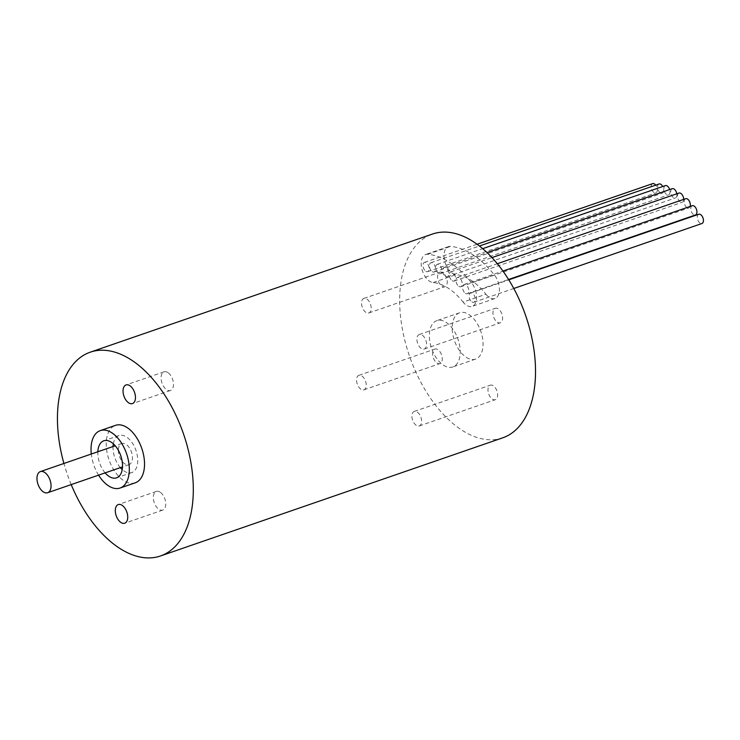 <?xml version="1.0" encoding="UTF-8"?>
<svg xmlns="http://www.w3.org/2000/svg" width="740" height="740" viewBox="0 0 740 740"><rect width="100%" height="100%" fill="white"/><g stroke="black" fill="none" stroke-linecap="round" stroke-linejoin="round"><path stroke-width="0.56" stroke-dasharray="3.7 2.78" d="M492.377 399.138A7.678 4.385 -109 0 0 495.319 399.693A7.678 4.385 -109 0 0 496.956 391.007A7.678 4.385 -109 0 0 490.305 385.179A7.678 4.385 -109 0 0 488.095 391.534A7.678 4.385 -109 0 0 492.377 399.138M485.94 294.233A14.698 8.39 -109 0 0 494.958 298.498A14.698 8.39 -109 0 0 499.426 288.989A14.698 8.39 -109 0 0 494.394 274.984A93.074 53.123 -109 0 0 450.558 246.392A14.698 8.39 -109 0 0 448.459 246.642A14.698 8.39 -109 0 0 444.786 261.525A14.698 8.39 -109 0 0 455.942 274.67A63.686 36.343 71 0 1 485.94 294.233L463.12 302.105A14.698 8.39 -109 0 0 472.148 306.379A14.698 8.39 -109 0 0 476.615 296.86A14.698 8.39 -109 0 0 471.584 282.856A93.074 53.123 -109 0 0 427.748 254.273A14.698 8.39 -109 0 0 425.639 254.514A14.698 8.39 -109 0 0 421.976 269.397A14.698 8.39 -109 0 0 433.131 282.55A63.686 36.343 71 0 1 463.12 302.105M466.228 357.3A24.494 13.977 -109 0 0 475.607 359.085A24.494 13.977 -109 0 0 480.824 331.372A24.494 13.977 -109 0 0 459.614 312.779A24.494 13.977 -109 0 0 452.565 333.055A24.494 13.977 -109 0 0 466.228 357.3M497.354 322.233A7.678 4.385 -109 0 0 500.286 322.797A7.678 4.385 -109 0 0 501.924 314.111A7.678 4.385 -109 0 0 495.282 308.284A7.678 4.385 -109 0 0 493.071 314.639A7.678 4.385 -109 0 0 497.354 322.233M437.007 363.026A7.678 4.385 -109 0 0 439.939 363.59A7.678 4.385 -109 0 0 441.577 354.904A7.678 4.385 -109 0 0 434.935 349.077A7.678 4.385 -109 0 0 432.724 355.431A7.678 4.385 -109 0 0 437.007 363.026M441.974 286.121A7.678 4.385 -109 0 0 444.916 286.685A7.678 4.385 -109 0 0 446.553 278A7.678 4.385 -109 0 0 439.902 272.172A7.678 4.385 -109 0 0 437.692 278.527A7.678 4.385 -109 0 0 441.974 286.121M502.774 437.812A107.772 61.513 71 0 1 431.624 399.859A107.772 61.513 71 0 1 399.933 291.8A107.772 61.513 71 0 1 432.447 234.062M71.207 484.598A107.772 61.513 71 0 1 63.917 463.481M135.3 482.785A30.377 17.334 71 0 1 115.246 472.083A30.377 17.334 71 0 1 106.31 441.632A30.377 17.334 71 0 1 115.477 425.361M365.93 312.382A7.678 4.385 71 0 1 361.647 304.778A7.678 4.385 71 0 1 363.858 298.424A7.678 4.385 71 0 1 370.5 304.251A7.678 4.385 71 0 1 368.862 312.937A7.678 4.385 71 0 1 365.93 312.382M421.3 348.494A7.678 4.385 71 0 1 417.018 340.89A7.678 4.385 71 0 1 419.229 334.536A7.678 4.385 71 0 1 425.879 340.363A7.678 4.385 71 0 1 424.242 349.049A7.678 4.385 71 0 1 421.3 348.494M416.324 425.389A7.678 4.385 71 0 1 412.041 417.795A7.678 4.385 71 0 1 414.252 411.44A7.678 4.385 71 0 1 420.903 417.268A7.678 4.385 71 0 1 419.266 425.953A7.678 4.385 71 0 1 416.324 425.389M443.417 365.171A24.494 13.977 -109 0 0 452.788 366.966A24.494 13.977 -109 0 0 458.014 339.253A24.494 13.977 -109 0 0 436.804 320.661A24.494 13.977 -109 0 0 429.746 340.937A24.494 13.977 -109 0 0 443.417 365.171M471.935 301.911A4.902 2.794 -109 0 0 473.804 302.272A4.902 2.794 -109 0 0 474.849 296.731A4.902 2.794 -109 0 0 470.612 293.012A4.902 2.794 -109 0 0 469.197 297.064A4.902 2.794 -109 0 0 471.935 301.911M465.432 293.373A4.902 2.794 -109 0 0 467.301 293.734A4.902 2.794 -109 0 0 468.346 288.193A4.902 2.794 -109 0 0 464.11 284.475A4.902 2.794 -109 0 0 462.694 288.526A4.902 2.794 -109 0 0 465.432 293.373M458.828 286.371A4.902 2.794 -109 0 0 460.706 286.732A4.902 2.794 -109 0 0 461.751 281.182A4.902 2.794 -109 0 0 457.505 277.463A4.902 2.794 -109 0 0 456.099 281.524A4.902 2.794 -109 0 0 458.828 286.371M432.206 271.654A4.902 2.794 -109 0 0 434.084 272.015A4.902 2.794 -109 0 0 435.129 266.465A4.902 2.794 -109 0 0 430.893 262.746A4.902 2.794 -109 0 0 429.478 266.807A4.902 2.794 -109 0 0 432.206 271.654M452.14 280.719A4.902 2.794 -109 0 0 454.018 281.08A4.902 2.794 -109 0 0 455.063 275.539A4.902 2.794 -109 0 0 450.817 271.821A4.902 2.794 -109 0 0 449.411 275.872A4.902 2.794 -109 0 0 452.14 280.719M445.369 276.353A4.902 2.794 -109 0 0 447.247 276.714A4.902 2.794 -109 0 0 448.292 271.164A4.902 2.794 -109 0 0 444.046 267.445A4.902 2.794 -109 0 0 442.64 271.506A4.902 2.794 -109 0 0 445.369 276.353M438.515 273.273A4.902 2.794 -109 0 0 440.393 273.634A4.902 2.794 -109 0 0 441.438 268.084A4.902 2.794 -109 0 0 437.192 264.365A4.902 2.794 -109 0 0 435.786 268.426A4.902 2.794 -109 0 0 438.515 273.273M425.824 271.293A4.902 2.794 -109 0 0 427.692 271.645A4.902 2.794 -109 0 0 428.738 266.104A4.902 2.794 -109 0 0 424.501 262.386A4.902 2.794 -109 0 0 423.086 266.446A4.902 2.794 -109 0 0 425.824 271.293M652.652 183.631A4.902 2.794 -109 0 0 651.237 187.683A4.902 2.794 -109 0 0 653.975 192.529A4.902 2.794 -109 0 0 655.844 192.89A4.902 2.794 -109 0 0 657.333 189.773A4.902 2.794 -109 0 0 655.723 185.139M665.343 185.611A4.902 2.794 -109 0 0 663.937 189.662A4.902 2.794 -109 0 0 666.666 194.518A4.902 2.794 -109 0 0 668.544 194.87A4.902 2.794 -109 0 0 669.663 189.57M672.198 188.691A4.902 2.794 -109 0 0 670.792 192.742A4.902 2.794 -109 0 0 673.52 197.599A4.902 2.794 -109 0 0 675.398 197.95A4.902 2.794 -109 0 0 676.795 193.806M678.969 193.057A4.902 2.794 -109 0 0 677.562 197.118A4.902 2.794 -109 0 0 680.291 201.965A4.902 2.794 -109 0 0 682.169 202.316A4.902 2.794 -109 0 0 683.658 199.402M659.035 183.992A4.902 2.794 -109 0 0 657.629 188.043A4.902 2.794 -109 0 0 660.357 192.89A4.902 2.794 -109 0 0 662.235 193.251A4.902 2.794 -109 0 0 662.753 186.508M685.656 198.709A4.902 2.794 -109 0 0 684.25 202.76A4.902 2.794 -109 0 0 686.979 207.607A4.902 2.794 -109 0 0 688.857 207.968A4.902 2.794 -109 0 0 690.133 206.451M692.261 205.711A4.902 2.794 -109 0 0 690.846 209.772A4.902 2.794 -109 0 0 693.584 214.619A4.902 2.794 -109 0 0 695.452 214.979M698.754 214.249A4.902 2.794 -109 0 0 697.348 218.309A4.902 2.794 -109 0 0 700.077 223.156A4.902 2.794 -109 0 0 701.955 223.508M160.099 492.155A9.861 5.624 -109 0 0 156.325 491.434A9.861 5.624 -109 0 0 154.225 502.59A9.861 5.624 -109 0 0 162.763 510.082A9.861 5.624 -109 0 0 165.603 501.914A9.861 5.624 -109 0 0 160.099 492.155M167.832 372.535A9.861 5.624 -109 0 0 164.058 371.813A9.861 5.624 -109 0 0 161.958 382.978A9.861 5.624 -109 0 0 170.496 390.461A9.861 5.624 -109 0 0 173.336 382.293A9.861 5.624 -109 0 0 167.832 372.535M360.954 389.277A7.678 4.385 71 0 1 356.671 381.683A7.678 4.385 71 0 1 358.882 375.328A7.678 4.385 71 0 1 365.532 381.156A7.678 4.385 71 0 1 363.895 389.841A7.678 4.385 71 0 1 360.954 389.277M113.34 443.834A19.591 11.183 71 0 1 118.992 435.555A19.591 11.183 71 0 1 131.933 442.455A19.591 11.183 71 0 1 137.696 462.102A19.591 11.183 71 0 1 131.785 472.592A19.591 11.183 71 0 1 122.22 469.567M120.343 467.634A19.591 11.183 71 0 1 113.053 446.516M105.136 472.879A19.591 11.183 71 0 1 97.847 451.761M98.587 475.145A30.377 17.334 71 0 1 91.298 454.027M118.372 449.495A11.165 6.373 71 0 1 121.739 443.519A11.165 6.373 71 0 1 131.415 451.992A11.165 6.373 71 0 1 129.028 464.628A11.165 6.373 71 0 1 121.656 460.696A11.165 6.373 71 0 1 118.372 449.495M427.748 254.273L450.558 246.392M471.584 282.856L494.394 274.984M433.131 282.55L455.942 274.67M419.266 425.953L495.319 399.693M414.252 411.44L490.305 385.179M368.862 312.937L444.916 286.685M363.858 298.424L439.902 272.172M424.242 349.049L500.286 322.797M419.229 334.536L495.282 308.284M459.614 312.779L436.804 320.661M475.607 359.085L452.788 366.966M448.459 246.642L425.639 254.514M494.958 298.498L472.148 306.379M427.692 271.645L655.844 192.89M424.501 262.386L477.032 244.256M440.393 273.634L668.544 194.87M437.192 264.365L482.656 248.677M447.247 276.714L675.398 197.95M444.046 267.445L487.031 252.608M454.018 281.08L682.169 202.316M450.817 271.821L491.971 257.613M434.084 272.015L662.235 193.251M430.893 262.746L479.381 246.013M460.706 286.732L688.857 207.968M457.505 277.463L497.308 263.727M467.301 293.734L508.556 279.498M464.11 284.475L502.932 271.071M473.804 302.272L513.764 288.48M470.612 293.012L508.759 279.84M363.895 389.841L439.939 363.59M358.882 375.328L434.935 349.077M156.325 491.434L118.298 504.56M162.763 510.082L124.736 523.208M164.058 371.813L126.04 384.939M170.496 390.461L132.469 403.587M118.992 435.555L103.785 440.8M131.785 472.592L116.569 477.846M121.739 443.519L115.218 445.767M129.028 464.628L122.507 466.885"/><path stroke-width="1.11" d="M63.917 463.481A107.772 61.513 71 0 1 57.711 409.942A107.772 61.513 71 0 1 90.215 352.194L432.447 234.062A107.772 61.513 71 0 1 525.751 315.869A107.772 61.513 71 0 1 502.774 437.812L160.552 555.953A107.772 61.513 71 0 1 71.207 484.598M90.215 352.194A107.772 61.513 71 0 1 183.529 434.001A107.772 61.513 71 0 1 160.552 555.953M122.072 505.281A9.861 5.624 71 0 1 127.576 515.04A9.861 5.624 71 0 1 124.736 523.208A9.861 5.624 71 0 1 116.199 515.715A9.861 5.624 71 0 1 118.298 504.56A9.861 5.624 71 0 1 122.072 505.281M129.815 385.66A9.861 5.624 71 0 1 135.309 395.419A9.861 5.624 71 0 1 132.469 403.587A9.861 5.624 71 0 1 123.931 396.104A9.861 5.624 71 0 1 126.04 384.939A9.861 5.624 71 0 1 129.815 385.66M91.298 454.027A30.377 17.334 71 0 1 91.103 446.886A30.377 17.334 71 0 1 100.27 430.615L115.477 425.361A30.377 17.334 71 0 1 141.775 448.412A30.377 17.334 71 0 1 135.3 482.785L120.084 488.03A30.377 17.334 71 0 1 98.587 475.145M655.723 185.139A4.902 2.794 -109 0 0 652.652 183.631L477.032 244.256M669.663 189.57A4.902 2.794 -109 0 0 665.343 185.611L482.656 248.677M676.795 193.806A4.902 2.794 -109 0 0 672.198 188.691L487.031 252.608M683.658 199.402A4.902 2.794 -109 0 0 682.114 194.657A4.902 2.794 -109 0 0 678.969 193.057L491.971 257.613M662.753 186.508A4.902 2.794 -109 0 0 659.035 183.992L479.381 246.013M690.133 206.451A4.902 2.794 -109 0 0 689.245 200.984A4.902 2.794 -109 0 0 685.656 198.709L497.308 263.727M508.556 279.498L695.452 214.979A4.902 2.794 -109 0 0 696.497 209.429A4.902 2.794 -109 0 0 692.261 205.711L502.932 271.071M513.764 288.48L701.955 223.508A4.902 2.794 -109 0 0 703 217.967A4.902 2.794 -109 0 0 698.754 214.249L508.759 279.84M97.847 451.761A19.591 11.183 71 0 1 97.874 451.298A19.591 11.183 71 0 1 103.785 440.8A19.591 11.183 71 0 1 116.717 447.7A19.591 11.183 71 0 1 122.479 467.347A19.591 11.183 71 0 1 116.569 477.846A19.591 11.183 71 0 1 105.136 472.879M122.22 469.567A19.591 11.183 71 0 1 120.343 467.634M113.053 446.516A19.591 11.183 71 0 1 113.34 443.834M100.27 430.615A30.377 17.334 71 0 1 126.558 453.666A30.377 17.334 71 0 1 120.084 488.03M37 477.587A11.165 6.373 71 0 1 40.367 471.602A11.165 6.373 71 0 1 50.043 480.084A11.165 6.373 71 0 1 47.656 492.72A11.165 6.373 71 0 1 40.284 488.788A11.165 6.373 71 0 1 37 477.587M115.218 445.767L40.367 471.602M122.507 466.885L47.656 492.72"/></g></svg>
